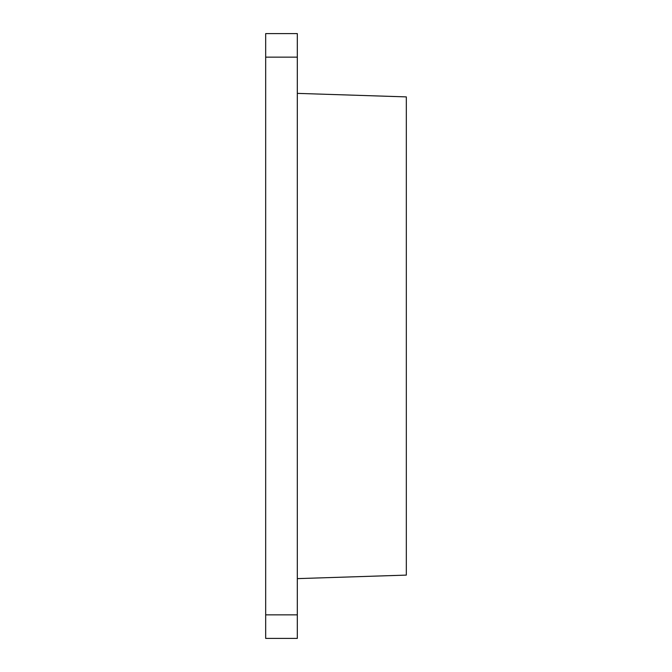 <?xml version="1.0" encoding="UTF-8"?>
<svg xmlns="http://www.w3.org/2000/svg" width="672" height="672" viewBox="0 0 672 672"><rect width="100%" height="100%" fill="white"/><g stroke="black" fill="none" stroke-linecap="round" stroke-linejoin="round"><path stroke-width="1.01" d="M297.318 33.6L297.318 638.4L265.675 638.4L265.675 33.6L297.318 33.6M297.318 93.374L406.325 96.894L406.325 575.106L297.318 578.626M297.318 614.855L265.675 614.855M297.318 57.145L265.675 57.145"/></g></svg>
